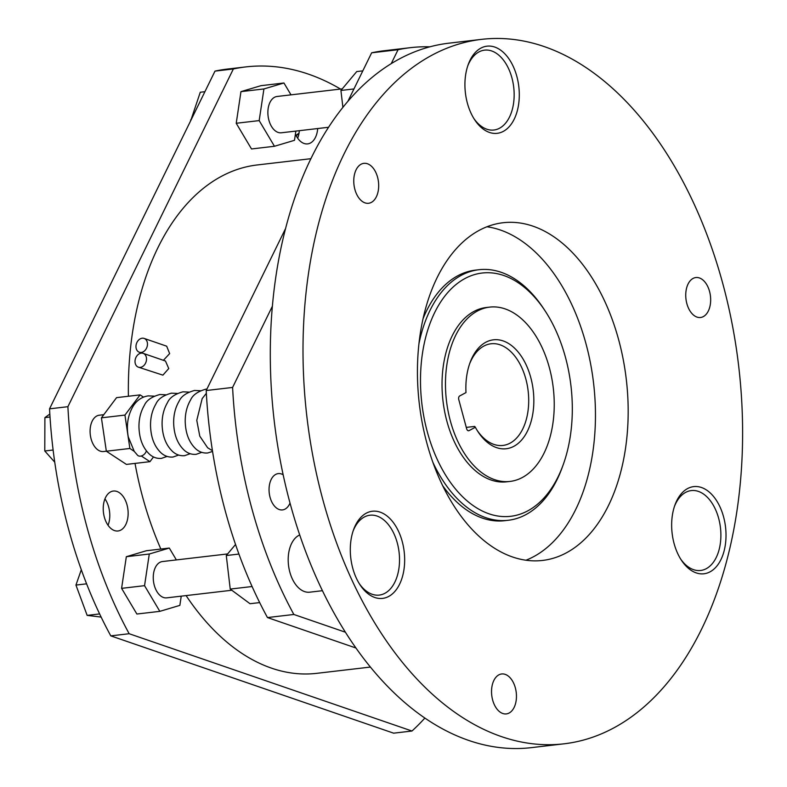 <?xml version="1.0" encoding="UTF-8"?>
<svg xmlns="http://www.w3.org/2000/svg" width="787" height="787" viewBox="0 0 787 787"><rect width="100%" height="100%" fill="white"/><g stroke="black" fill="none" stroke-linecap="round" stroke-linejoin="round"><path stroke-width="1.18" d="M371.651 52.808A354.632 217.36 -96.7 0 1 384.086 50.752L410.48 47.663A354.632 217.36 -96.7 0 0 398.055 49.719L371.651 52.808L347.854 101.385M285.671 228.319L206.204 390.529A354.632 217.36 -96.7 0 0 267.462 617.559L355.872 647.976M290.019 503.06A18.278 11.205 -96.7 0 1 285.061 509.1A18.278 11.205 -96.7 0 1 282.503 509.917A18.278 11.205 -96.7 0 1 269.577 495.2A18.278 11.205 -96.7 0 1 275.696 474.423A18.278 11.205 -96.7 0 1 278.254 473.607A18.278 11.205 -96.7 0 1 283.153 474.758M410.48 47.663A354.632 217.36 -96.7 0 1 429.869 46.817M398.055 49.719L391.228 63.639M272.42 306.153L232.598 387.44L206.204 390.529M345.336 632.187L293.856 614.47A354.632 217.36 -96.7 0 1 232.598 387.44M322.404 590.703L309.714 592.188A29.247 17.924 -96.7 0 1 289.036 568.647A29.247 17.924 -96.7 0 1 298.834 535.386A29.247 17.924 -96.7 0 1 299.709 534.963M481.644 39.35L448.934 43.177A354.632 217.36 83.3 0 0 350.608 98.227A354.632 217.36 83.3 0 0 291.062 506.867A354.632 217.36 83.3 0 0 531.264 747.65L563.974 743.823A354.632 217.36 83.3 0 0 662.29 688.773A354.632 217.36 83.3 0 0 721.836 280.133A354.632 217.36 83.3 0 0 481.644 39.35A354.632 217.36 83.3 0 0 383.318 94.41A354.632 217.36 83.3 0 0 323.772 503.041A354.632 217.36 83.3 0 0 563.974 743.823M511.904 710.789A20.108 12.326 83.3 0 0 515.278 687.612A20.108 12.326 83.3 0 0 501.663 673.967A20.108 12.326 83.3 0 0 496.085 677.086A20.108 12.326 83.3 0 0 492.711 700.253A20.108 12.326 83.3 0 0 506.326 713.907A20.108 12.326 83.3 0 0 511.904 710.789M706.106 314.367A20.108 12.326 83.3 0 0 709.49 291.2A20.108 12.326 83.3 0 0 695.865 277.545A20.108 12.326 83.3 0 0 690.288 280.674A20.108 12.326 83.3 0 0 686.913 303.841A20.108 12.326 83.3 0 0 700.538 317.495A20.108 12.326 83.3 0 0 706.106 314.367M374.13 200.164A20.108 12.326 83.3 0 0 377.504 176.986A20.108 12.326 83.3 0 0 363.889 163.342A20.108 12.326 83.3 0 0 358.311 166.46A20.108 12.326 83.3 0 0 354.937 189.628A20.108 12.326 83.3 0 0 368.552 203.282A20.108 12.326 83.3 0 0 374.13 200.164M153.495 456.942L149.953 461.664L141.316 455.988M146.372 450.902A5.853 4.25 -47.6 0 1 140.273 456.165A5.853 4.25 -47.6 0 1 137.607 455.309L134.233 451.345L129.875 448.472L124.946 415.083L140.096 394.887L143.49 397.11M134.233 451.345L128.271 436.903C126.186 425.373 127.838 415.074 133.239 405.994C137.017 400.17 142.034 396.796 148.281 395.871L154.183 396.146M149.953 461.664L126.422 464.409L106.343 451.226L129.875 448.472M106.343 451.226L101.415 417.838L116.574 397.642L140.096 394.887M103.776 414.69L99.29 415.211A18.278 11.205 83.3 0 0 96.732 416.028A18.278 11.205 83.3 0 0 90.613 436.815A18.278 11.205 83.3 0 0 103.53 451.531L106.343 451.197M128.399 396.255A255.923 156.859 -96.7 0 1 129.107 364.853A255.923 156.859 -96.7 0 1 257.241 164.955L310.934 158.689M370.352 667.071L316.659 673.347A255.923 156.859 -96.7 0 1 186.096 595.592M160.853 549.051A255.923 156.859 -96.7 0 1 135.03 463.405M176.377 559.921L169.313 548.057L146.362 550.743L126.333 556.704L121.591 588.351L136.879 614.027L159.83 611.351L179.859 605.38L181.236 596.162M295.41 134.134A20.108 12.326 83.3 0 0 307.648 143.893A20.108 12.326 83.3 0 0 310.462 142.998A20.108 12.326 83.3 0 0 317.692 128.537M110.534 491.934A20.108 12.326 83.3 0 0 103.805 514.796A20.108 12.326 83.3 0 0 118.011 530.979A20.108 12.326 83.3 0 0 120.824 530.084A20.108 12.326 83.3 0 0 127.563 507.222A20.108 12.326 83.3 0 0 113.348 491.039A20.108 12.326 83.3 0 0 110.534 491.934M214.989 71.115L49.542 408.837A354.632 217.36 83.3 0 0 110.79 635.866L393.628 733.169L411.985 731.025L129.157 633.722A354.632 217.36 83.3 0 1 67.898 406.692L233.355 68.971A354.632 217.36 83.3 0 1 245.78 66.915L227.423 69.059A354.632 217.36 83.3 0 0 214.989 71.115L233.355 68.971M411.985 731.025A354.632 217.36 83.3 0 0 424.842 718.098M340.545 89.059A354.632 217.36 83.3 0 0 245.78 66.915M291.003 94.853L283.94 82.989L260.989 85.675L240.96 91.636L236.228 123.274L251.506 148.959L274.466 146.274L294.486 140.312L295.873 131.085M297.673 138.197A20.108 12.326 83.3 0 0 299.326 130.681M108.045 525.293A20.108 12.326 83.3 0 0 104.956 498.869M143.145 353.343L165.467 361.026L168.752 368.542L162.909 375.143L138.394 367.175A7.309 5.539 -71 0 0 140.322 367.372A7.309 5.539 -71 0 0 146.343 360.84A7.309 5.539 -71 0 0 143.145 353.343A7.309 5.539 -71 0 0 141.207 353.147A7.309 5.539 -71 0 0 135.197 359.689A7.309 5.539 -71 0 0 138.394 367.175M163.578 360.112L169.648 353.599L166.667 346.182L144.1 338.41A7.309 5.539 -71 0 0 142.162 338.213A7.309 5.539 -71 0 0 136.151 344.755A7.309 5.539 -71 0 0 139.338 352.242A7.309 5.539 -71 0 0 141.276 352.438A7.309 5.539 -71 0 0 147.297 345.906A7.309 5.539 -71 0 0 144.1 338.41M110.79 635.866L129.157 633.722M49.542 408.837L67.898 406.692M169.313 548.057L149.284 554.018L144.552 585.666L159.83 611.351M231.821 590.25L166.696 597.854A18.278 11.205 -96.7 0 1 153.78 583.147A18.278 11.205 -96.7 0 1 159.899 562.361A18.278 11.205 -96.7 0 1 162.456 561.544L227.63 553.93M149.284 554.018L126.333 556.704M144.552 585.666L121.591 588.351M101.139 617.087L87.15 615.385L99.624 613.929M87.15 615.385L75.946 585.075L81.307 569.749M75.946 585.075L86.6 583.826M101.415 417.838L124.946 415.083M54.736 462.156L44.78 450.99L53.113 450.016M44.78 450.99L44.898 417.612L50.014 417.012M44.898 417.612L49.827 414.06M689.264 569.011A43.875 26.886 83.3 0 0 724.286 550.231A43.875 26.886 83.3 0 0 708.398 491.373A43.875 26.886 83.3 0 0 674.902 505.116A43.875 26.886 83.3 0 0 681.335 560.118A43.875 26.886 83.3 0 0 689.264 569.011M589.67 534.048A170.002 104.199 83.3 0 0 618.218 338.164A170.002 104.199 83.3 0 0 503.07 222.731A170.002 104.199 83.3 0 0 455.939 249.125A170.002 104.199 83.3 0 0 427.39 445.019A170.002 104.199 83.3 0 0 542.538 560.442A170.002 104.199 83.3 0 0 589.67 534.048M360.22 518.053A43.875 26.886 83.3 0 0 353.55 529.74A43.875 26.886 83.3 0 0 359.974 584.741A43.875 26.886 83.3 0 0 394.73 591.588A43.875 26.886 83.3 0 0 398.488 531.225A43.875 26.886 83.3 0 0 360.22 518.053M518.928 87.691A43.875 26.886 83.3 0 0 496.577 47.791A43.875 26.886 83.3 0 0 468.176 64.672A43.875 26.886 83.3 0 0 465.284 91.804A43.875 26.886 83.3 0 0 474.6 119.673A43.875 26.886 83.3 0 0 505.559 129.973A43.875 26.886 83.3 0 0 518.928 87.691M359.265 583.62A40.216 24.653 83.3 0 0 390.421 588.853A40.216 24.653 83.3 0 0 393.864 533.527A40.216 24.653 83.3 0 0 358.793 521.456A40.216 24.653 83.3 0 0 353.117 530.999M525.932 560.236A170.002 104.199 83.3 0 0 556.96 537.875A170.002 104.199 83.3 0 0 588.745 354.888A170.002 104.199 83.3 0 0 486.966 226.764M680.617 558.996A40.216 24.653 83.3 0 0 687.199 566.119A40.216 24.653 83.3 0 0 719.298 548.903A40.216 24.653 83.3 0 0 704.739 494.944A40.216 24.653 83.3 0 0 674.469 506.366M473.892 118.552A40.216 24.653 83.3 0 0 501.958 126.668A40.216 24.653 83.3 0 0 513.822 88.203A40.216 24.653 83.3 0 0 493.783 51.834A40.216 24.653 83.3 0 0 467.744 65.921M418.979 343.565A126.136 77.313 -96.7 0 1 461.251 275.352A126.136 77.313 -96.7 0 1 478.899 269.725L475.456 270.128A126.136 77.313 83.3 0 0 457.808 275.755A126.136 77.313 83.3 0 0 423.091 318.607M442.609 485.599A126.136 77.313 83.3 0 0 504.733 520.689L508.176 520.286A126.136 77.313 -96.7 0 1 432.85 462.254M563.217 464.694A122.477 75.07 83.3 0 0 545.273 311.14A122.477 75.07 83.3 0 0 465.058 278.48A122.477 75.07 83.3 0 0 427.282 431.748A122.477 75.07 83.3 0 0 527.762 510.861A122.477 75.07 83.3 0 0 563.217 464.694L562.341 467.114A126.136 77.313 -96.7 0 1 525.824 514.668A126.136 77.313 -96.7 0 1 508.176 520.286M478.899 269.725A126.136 77.313 -96.7 0 1 543.856 308.976L545.273 311.14M489.662 307.117L486.218 307.52A87.741 53.782 83.3 0 0 473.951 311.436A87.741 53.782 83.3 0 0 444.576 411.188A87.741 53.782 83.3 0 0 506.592 481.821L510.035 481.428A87.741 53.782 83.3 0 0 522.312 477.512A87.741 53.782 83.3 0 0 551.687 377.75A87.741 53.782 83.3 0 0 489.662 307.117A87.741 53.782 83.3 0 0 477.394 311.032A87.741 53.782 83.3 0 0 448.019 410.784A87.741 53.782 83.3 0 0 510.035 481.428M459.677 395.969L465.993 392.585A54.844 33.615 -96.7 0 1 469.937 362.925A54.844 33.615 -96.7 0 1 485.815 342.247A54.844 33.615 -96.7 0 1 530.802 377.671A54.844 33.615 -96.7 0 1 513.891 446.298A54.844 33.615 -96.7 0 1 477.975 431.679A54.844 33.615 -96.7 0 1 475.348 427.262L469.042 430.646A2.922 1.79 -96.7 0 1 468.629 430.774A2.922 1.79 -96.7 0 1 466.642 428.758L458.782 399.629A2.922 1.79 -96.7 0 1 459.677 395.969M477.266 430.568A51.185 31.372 83.3 0 0 502.923 445.442A51.185 31.372 83.3 0 0 510.084 443.16A51.185 31.372 83.3 0 0 527.221 384.971A51.185 31.372 83.3 0 0 491.039 343.771A51.185 31.372 83.3 0 0 483.877 346.054A51.185 31.372 83.3 0 0 469.505 364.165M475.348 427.262L474.679 426.416L466.278 427.4M293.856 614.47L267.462 617.559M235.529 544.496L226.282 555.533L230.237 589.079L250.02 603.718L259.671 602.596M226.282 555.533L238.914 554.058M230.237 589.079L252.086 586.522M342.906 107.366L340.919 90.466L356.737 71.568L362.807 70.86M340.919 90.466L353.943 88.941M342.266 88.862L277.083 96.476A18.278 11.205 83.3 0 0 267.924 110.751A18.278 11.205 83.3 0 0 281.323 132.787L328.592 127.268M283.94 82.989L263.92 88.951L259.179 120.598L274.466 146.274M259.179 120.598L236.228 123.274M263.92 88.951L240.96 91.636M190.769 120.539L200.282 92.236L204.905 91.695M190.572 120.008L191.064 119.949M296.61 136.515L296.61 134.882L298.755 134.636M296.61 134.882L299.04 133.131M468.206 430.745L469.042 430.646M208.348 418.881L209.342 428.108M206.351 393.323L202.17 398.606L196.78 420.347L199.78 436.165L207.65 447.783L212.431 450.685M206.932 389.034L206.105 389.112C197.911 391.355 192.746 394.966 190.602 399.953C186.912 406.249 185.112 413.5 185.22 421.694C185.584 433.637 189.214 442.786 196.081 449.131C199.534 452.063 203.4 453.342 207.699 452.978L212.549 451.453M200.439 390.736L194.537 390.46C186.352 392.703 181.187 396.323 179.042 401.301C175.344 407.607 173.553 414.847 173.652 423.042C174.025 434.995 177.646 444.143 184.522 450.489C187.965 453.41 191.841 454.689 196.14 454.325L201.777 452.358M188.87 392.093L182.977 391.818C174.783 394.061 169.618 397.671 167.474 402.659C163.785 408.955 161.984 416.205 162.092 424.4C162.466 436.342 166.087 445.491 172.953 451.836C176.406 454.768 180.272 456.047 184.581 455.673L190.218 453.715M177.311 393.441L171.409 393.166C163.224 395.408 158.059 399.019 155.915 404.006C152.216 410.312 150.425 417.553 150.533 425.747C150.897 437.7 154.518 446.839 161.394 453.184C164.837 456.116 168.713 457.395 173.012 457.031L178.649 455.063M165.742 394.789L159.85 394.513C151.665 396.756 146.5 400.376 144.355 405.354C140.657 411.66 138.856 418.91 138.965 427.095C139.338 439.048 142.959 448.197 149.835 454.542C153.278 457.463 157.154 458.752 161.453 458.378L167.09 456.411M141.886 353.117L139.338 352.242"/></g></svg>
